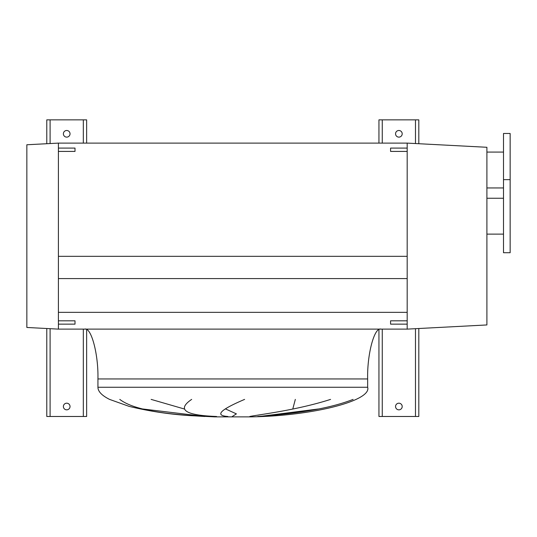 <?xml version="1.0" encoding="UTF-8"?>
<svg xmlns="http://www.w3.org/2000/svg" width="537" height="537" viewBox="0 0 537 537"><rect width="100%" height="100%" fill="white"/><g stroke="black" fill="none" stroke-linecap="round" stroke-linejoin="round"><path stroke-width="0.81" d="M510.15 179.647L510.15 133.478L503.505 133.478L503.505 179.647L510.15 179.647L510.15 252.719L503.505 252.719L503.505 179.647M503.505 152.078L486.898 152.078M503.505 187.95L486.898 187.95M503.505 198.247L486.898 198.247M503.505 234.119L486.898 234.119M486.898 324.945L486.898 147.286L407.18 143.111L407.18 148.091L390.574 148.091L390.574 151.414L407.18 151.414L407.18 320.817L390.574 320.817L390.574 324.14L407.18 324.14L407.18 329.121L486.898 324.945M380.941 329.121C374.363 326.892 367.06 354.292 367.65 378.947L367.65 387.251C371.993 400.803 312.245 415.98 251.074 416.866L214.511 416.866L191.407 415.698C170.323 414.457 149.534 411.335 129.041 406.348L109.561 399.394C101.855 395.527 97.982 391.48 97.935 387.251L97.935 378.947C98.526 354.292 91.223 326.892 84.645 329.121M151.132 399.394L184.319 408.993M232.299 416.484L236.401 413.879L225.674 408.993M295.33 399.394L292.786 408.993M259.499 416.484L318.34 408.993M119.785 399.394C134.767 410.933 170.048 414.49 204.819 416.484L142.842 408.993M244.61 399.394C220.036 409.865 214.464 415.557 227.889 416.484M216.592 416.484C184.95 415.316 176.639 409.624 191.662 399.394M353.104 399.394C323.73 410.933 283.415 414.49 257.733 416.484M249.792 416.484C258.868 414.611 296.545 410.322 330.564 399.394M58.405 329.121L58.405 324.14L75.012 324.14L75.012 320.817L58.405 320.817L58.405 151.414L58.405 256.33L407.18 256.33L407.18 143.111L58.405 143.111L58.405 148.091L58.405 143.111L26.85 144.762L26.85 327.469L58.405 329.121L407.18 329.121M58.405 312.353L407.18 312.353M58.405 278.582L407.18 278.582M402.2 406.516A3.323 3.323 0 0 0 398.877 403.193A3.323 3.323 0 0 0 395.554 406.516A3.323 3.323 0 0 0 398.877 409.838A3.323 3.323 0 0 0 402.2 406.516M402.2 133.807A3.323 3.323 0 0 0 398.877 130.484A3.323 3.323 0 0 0 395.554 133.807A3.323 3.323 0 0 0 398.877 137.13A3.323 3.323 0 0 0 402.2 133.807M418.806 143.715L418.806 119.858L378.947 119.858L378.947 143.111M378.947 329.684L378.947 416.477L418.806 416.477L418.806 328.51M70.032 406.516A3.323 3.323 0 0 0 66.709 403.193A3.323 3.323 0 0 0 63.386 406.516A3.323 3.323 0 0 0 66.709 409.838A3.323 3.323 0 0 0 70.032 406.516M70.032 133.807A3.323 3.323 0 0 0 66.709 130.484A3.323 3.323 0 0 0 63.386 133.807A3.323 3.323 0 0 0 66.709 137.13A3.323 3.323 0 0 0 70.032 133.807M86.638 143.111L86.638 119.858L46.779 119.858L46.779 143.715M46.779 328.51L46.779 416.477L86.638 416.477L86.638 329.684M75.012 151.414L58.405 151.414L58.405 148.091L75.012 148.091L75.012 151.414M407.18 324.14L407.18 320.817M58.405 324.14L58.405 320.817M367.65 387.251L97.935 387.251M367.65 378.947L97.935 378.947M382.263 119.858L382.263 143.111M382.263 329.121L382.263 416.477M415.484 119.858L415.484 143.54M415.484 328.684L415.484 416.477M50.102 119.858L50.102 143.54M50.102 328.684L50.102 416.477M83.316 119.858L83.316 143.111M83.316 329.121L83.316 416.477"/></g></svg>
